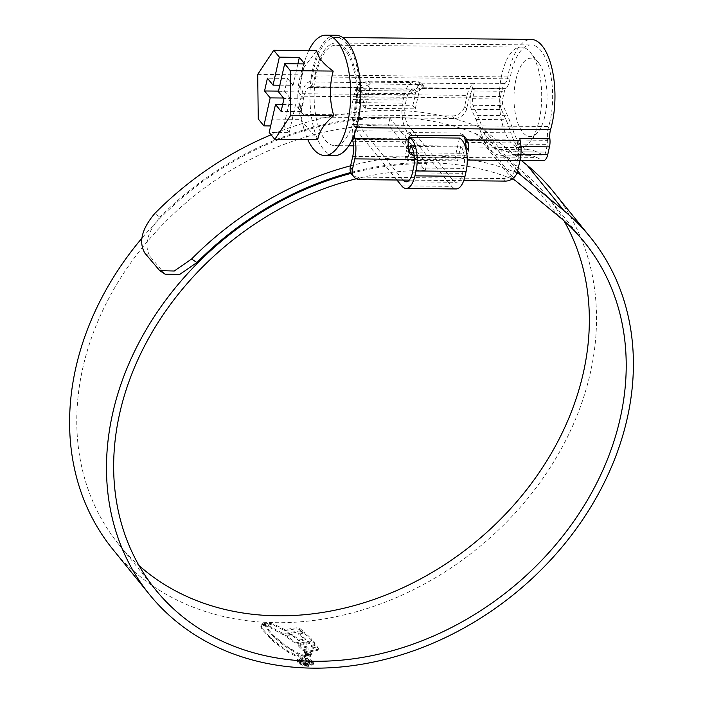 <?xml version="1.0" encoding="UTF-8"?>
<svg xmlns="http://www.w3.org/2000/svg" width="703" height="703" viewBox="0 0 703 703"><rect width="100%" height="100%" fill="white"/><g stroke="black" fill="none" stroke-linecap="round" stroke-linejoin="round"><path stroke-width="0.53" stroke-dasharray="3.52 2.64" d="M549.983 121.382A52.435 22.109 90.6 0 1 548.656 126.566A16.556 6.986 -89.4 0 0 548.235 128.201A16.556 6.986 -89.4 0 0 547.628 140.319A5.519 2.329 90.6 0 1 547.426 144.361L545.686 152.068A5.519 2.329 90.6 0 1 543.586 155.055A5.519 2.329 90.6 0 1 543.129 154.95L537.03 152.006A115.916 48.876 -89.4 0 0 529.236 149.783A52.435 22.109 90.6 0 1 512.768 129.484A115.916 48.876 -89.4 0 0 507.575 115.687L503.093 105.582A5.519 2.329 90.6 0 1 502.663 99.018L504.403 91.32A5.519 2.329 90.6 0 1 505.712 88.64A16.556 6.986 -89.4 0 0 509.983 78.885A52.435 22.109 90.6 0 1 511.063 73.393A52.435 22.109 90.6 0 1 531.055 44.948A52.435 22.109 90.6 0 1 549.983 121.382M352.493 138.939A5.519 2.329 -89.4 0 0 352.44 138.35A16.556 6.986 90.6 0 1 353.047 126.224A16.556 6.986 90.6 0 1 353.468 124.589A52.435 22.109 -89.4 0 0 354.795 119.413A52.435 22.109 -89.4 0 0 335.867 42.98A52.435 22.109 -89.4 0 0 315.867 71.416A52.435 22.109 -89.4 0 0 314.795 76.917A16.556 6.986 90.6 0 1 310.524 86.671A5.519 2.329 -89.4 0 0 310.111 87.119L362.669 87.655A5.519 2.329 90.6 0 1 363.02 87.242L370.428 83.982L420.473 84.483L423.399 85.599L423.083 87.849A5.519 2.329 -89.4 0 0 422.723 88.262L475.272 88.789A5.519 2.329 -89.4 0 0 474.376 91.012L472.636 98.719A5.519 2.329 -89.4 0 0 473.066 105.283L477.548 115.389A115.916 48.876 90.6 0 1 482.741 129.185A52.435 22.109 -89.4 0 0 499.2 149.484A115.916 48.876 90.6 0 1 507.004 151.699L513.102 154.642A5.519 2.329 -89.4 0 0 513.55 154.757A5.519 2.329 -89.4 0 0 515.659 151.76L517.399 144.053A5.519 2.329 -89.4 0 0 517.672 141.066L465.122 140.53M464.305 136.523L463.312 134.809L459.867 133.06L409.823 132.551C406.422 133.078 404.814 135.187 404.99 138.878L404.998 139.001A5.519 2.329 90.6 0 1 405.06 139.923L352.511 139.396M354.532 133.842A11.037 4.657 90.6 0 1 355.094 128.754A11.037 4.657 90.6 0 1 355.375 127.665A57.962 24.438 -89.4 0 0 356.843 121.935A57.962 24.438 -89.4 0 0 335.92 37.461A57.962 24.438 -89.4 0 0 313.819 68.894A57.962 24.438 -89.4 0 0 312.633 74.966A11.037 4.657 90.6 0 1 308.925 81.987A22.083 9.315 -89.4 0 0 301.947 93.71L299.504 104.545L301.552 107.076A11.037 8.919 141 0 0 302.984 114.123A11.037 8.919 141 0 0 309.346 116.988L454.49 118.456A11.037 8.919 141 0 0 466.713 108.745L469.156 97.902A16.556 6.986 90.6 0 1 471.625 91.566L470.588 96.188A11.037 4.657 -89.4 0 0 471.441 109.317L475.931 119.422A110.397 46.556 90.6 0 1 480.87 132.559L510.896 132.867A110.397 46.556 -89.4 0 0 505.958 119.73L475.931 119.422M301.947 93.71L467.108 95.38A22.083 9.315 90.6 0 1 474.077 83.657A11.037 4.657 -89.4 0 0 474.947 83.139A11.037 4.657 -89.4 0 0 472.328 88.49L502.355 88.789A11.037 4.657 90.6 0 1 504.974 83.446A11.037 4.657 -89.4 0 0 507.821 76.943A57.962 24.438 90.6 0 1 509.007 70.862A57.962 24.438 90.6 0 1 531.108 39.43M405.06 139.923L405.446 141.821A16.556 6.986 90.6 0 1 406.07 146.593L407.599 151.11L410.965 152.779M422.723 88.262L421.835 88.578A16.556 6.986 -89.4 0 0 419.805 90.081L412.696 93.701L362.643 93.2L359.655 92.005L359.743 89.474A16.556 6.986 90.6 0 1 361.773 87.972L362.669 87.655M310.111 87.119L309.223 87.444A16.556 6.986 -89.4 0 0 303.995 96.232L301.552 107.076M360.156 179.634L358.108 177.103L503.251 178.571L505.299 181.102M409.26 180.126L463.725 180.68M529.095 155.301L499.068 154.994A110.397 46.556 90.6 0 1 506.494 157.112L536.53 157.419A110.397 46.556 -89.4 0 0 529.095 155.301A57.962 24.438 90.6 0 1 510.896 132.867M499.068 154.994A57.962 24.438 90.6 0 1 480.87 132.559M543.524 160.574A11.037 4.657 90.6 0 1 542.628 160.354L512.592 160.056A11.037 4.657 -89.4 0 0 513.498 160.275A11.037 4.657 -89.4 0 0 517.707 154.291L519.447 146.584A11.037 4.657 -89.4 0 0 519.851 138.5M536.53 157.419L542.628 160.354M471.441 109.317L501.467 109.615L505.958 119.73M501.467 109.615A11.037 4.657 90.6 0 1 500.615 96.496L470.588 96.188M502.355 88.789L500.615 96.496M472.328 88.49L471.625 91.566A16.556 6.986 90.6 0 1 474.384 89.114L475.272 88.789M506.494 157.112L512.592 160.056M309.346 116.988L307.299 114.466L452.442 115.933L454.49 118.456M517.672 141.066L518.058 142.955A16.556 6.986 90.6 0 1 518.752 149.66A16.556 6.986 90.6 0 1 517.918 158.017L515.475 168.861A11.037 8.919 -39 0 1 503.251 178.571M307.299 114.466A11.037 8.919 -39 0 1 300.937 111.601A11.037 8.919 -39 0 1 299.504 104.545M467.108 95.38L464.665 106.215A11.037 8.919 -39 0 1 452.442 115.933M423.083 87.849L419.972 84.017L421 83.121L418.197 81.671L368.144 81.17L359.91 83.402L363.02 87.242M474.077 83.657L421 83.121L420.93 82.559L423.399 85.599M468.523 150.152C468.172 153.641 466.37 155.548 463.119 155.881L461.019 153.28C464.375 152.859 466.08 150.829 466.124 147.199M414.129 155.381L463.119 155.881M359.743 89.474L357.344 86.513A22.083 9.315 90.6 0 1 359.91 83.402M357.344 86.513L357.502 89.343L360.542 90.608L362.643 93.2M412.696 93.701L410.587 91.109L360.542 90.608M410.587 91.109C413.777 90.713 416.053 89.386 417.406 87.128L419.805 90.081M419.972 84.017A22.083 9.315 -89.4 0 0 417.406 87.128M358.108 177.103A11.037 8.919 -39 0 1 351.746 174.247M413.707 152.806L461.019 153.28M515.976 79.457A39.192 16.529 90.6 0 1 538.56 62.769A39.192 16.529 90.6 0 1 545.071 115.318A39.192 16.529 90.6 0 1 537.857 132.155A39.192 16.529 90.6 0 1 518.629 125.152A39.192 16.529 90.6 0 1 515.976 79.457M539.157 120.275A50.229 21.178 -89.4 0 0 530.809 52.918A50.229 21.178 -89.4 0 0 521.02 47.057A50.229 21.178 -89.4 0 0 501.872 74.298A50.229 21.178 -89.4 0 0 520 147.516A50.229 21.178 -89.4 0 0 529.913 141.848A50.229 21.178 -89.4 0 0 539.157 120.275M316.693 72.427A50.229 21.178 90.6 0 1 335.841 45.185A50.229 21.178 90.6 0 1 353.978 118.403A50.229 21.178 90.6 0 1 334.821 145.644A50.229 21.178 90.6 0 1 316.693 72.427M316.649 50.669L301.666 70.608L300.62 74.817C296.692 89.589 296.877 104.439 301.165 119.378L301.517 120.696L317.721 139.792M308.722 50.59A60.168 25.37 -89.4 0 0 305.251 59.456A60.168 25.37 -89.4 0 0 302.993 67.778A60.168 25.37 -89.4 0 0 304.531 130.758A60.168 25.37 -89.4 0 0 307.826 139.695M335.937 35.255A60.168 25.37 -89.4 0 0 313.002 67.883A60.168 25.37 -89.4 0 0 334.725 155.574M283.511 98.025L290.19 98.095L283.889 126.074L270.664 125.934M282.659 104.536L295.524 104.659L289.214 132.639L269.196 132.436M258.256 118.939L301.165 119.378M289.214 132.639L283.889 126.074M257.711 74.377L300.62 74.817M279.838 85.204L293.072 85.335L287.448 78.411L267.43 78.209M297.905 63.859L293.072 85.335M278.379 91.698L298.397 91.9L304.698 63.929M290.19 98.095L284.574 91.17L287.448 78.411M298.397 91.9L304.012 98.824L301.139 111.584L295.524 104.659M301.139 111.584L281.112 111.382M304.012 98.824L283.994 98.622M284.574 91.17L278.511 91.109M459.463 138.06L455.017 157.815L404.963 157.314L408.153 143.166M409.216 152.384L407.424 160.346L457.477 160.846L455.017 157.815M407.424 160.346L404.963 157.314M410.745 145.618L460.79 146.127L457.477 160.846M362.766 105.274L412.81 105.784L415.271 108.816L365.226 108.306L362.766 105.274L366.078 90.555L416.132 91.056A16.556 6.986 -89.4 0 0 412.977 89.228A16.556 6.986 -89.4 0 0 406.668 98.209L405.561 103.113A16.556 6.986 -89.4 0 0 408.39 125.415L453.048 180.478A16.556 6.986 -89.4 0 0 456.203 182.314A16.556 6.986 -89.4 0 0 462.512 173.333L463.62 168.421A16.556 6.986 -89.4 0 0 460.79 146.127M366.078 90.555A16.556 6.986 -89.4 0 0 362.933 88.719A16.556 6.986 -89.4 0 0 356.614 97.699L355.507 102.612A16.556 6.986 -89.4 0 0 358.337 124.906L403.004 179.977A16.556 6.986 -89.4 0 0 403.074 180.065M412.81 105.784L416.132 91.056M415.271 108.816L419.726 89.061A23.181 9.772 -89.4 0 0 413.048 82.603A23.181 9.772 -89.4 0 0 404.207 95.177L403.1 100.081A23.181 9.772 -89.4 0 0 407.063 131.303L451.721 186.365A23.181 9.772 -89.4 0 0 456.133 188.94M365.226 108.306L369.673 88.552L419.726 89.061M369.673 88.552A23.181 9.772 -89.4 0 0 362.994 82.093A23.181 9.772 -89.4 0 0 354.163 94.668L353.055 99.58A23.181 9.772 -89.4 0 0 357.01 130.802L396.923 180.003M351.14 173.36A283.722 229.24 141 0 1 426.791 163.65L425.236 170.521L388.364 125.055A275.989 223 141 0 0 82.822 367.906A275.989 223 141 0 0 118.71 544.298A275.989 223 141 0 0 139.001 565.528M425.236 170.521A275.989 223 141 0 0 356.342 178.773M112.708 549.166A283.722 229.24 141 0 0 380.569 603.912A283.722 229.24 141 0 0 590.309 373.038A283.722 229.24 141 0 0 553.41 191.717M302.149 658.711C306.903 659.01 310.436 660.302 312.747 662.595L313.336 664.379L308.362 666.365C303.617 665.996 300.102 664.625 297.791 662.261L297.202 660.53L302.149 658.711L302.369 657.727L297.422 659.546L297.791 662.261M305.506 656.25L310.937 655.53L309.961 656.725L303.986 657.595L305.489 656.444L305.726 655.266L305.506 656.25M305.462 655.732L311.236 654.827L310.858 654.089L305.357 654.968L305.462 655.732L305.682 654.748L311.455 653.843L311.236 654.827M305.304 654.308L310.788 653.421L310.357 652.656L304.9 653.491L305.304 654.308L305.524 653.324L311.007 652.437L310.788 653.421M311.306 646.373L315.823 645.213L313.81 642.656L298.177 645.767L300.708 648.245L306.025 647.428L307.993 649.809L302.826 650.609L304.619 652.902L317.528 650.345L318.441 649.089L318.529 649.59L318.661 648.104L318.441 649.089L317.536 647.656L313.151 648.772L311.306 646.373L311.534 645.389L313.371 647.788L313.151 648.772M311.719 640.284L304.039 632.964L298.538 634.238L305.278 639.915L299.346 640.978L291.833 635.371L285.4 636.18L294.988 643.008L300.199 644.001L310.524 641.927L311.719 640.284L311.851 640.943L311.719 640.284M302.158 631.435L282.957 634.572L268.142 626.566L261.955 624.51L269.231 624.106L274.864 625.723L284.671 630.626L296.068 628.772L299.469 629.378L302.158 631.435L302.378 630.45L299.689 628.394L296.288 627.788L284.891 629.651L284.671 630.626M263.291 625.617L265.892 626.435L268.915 631.487L274.372 637.419L284.882 646.277L297.29 653.799L304.241 656.417L302.826 657.208L299.935 657.156L294.742 655.565L287.439 651.883L273.502 641.567L262.078 629.51L260.831 626.452L261.279 625.732L263.291 625.617L263.511 624.633L262.201 624.536L261.982 625.512M260.831 626.452L261.507 624.747L260.831 626.452M426.791 163.65L389.91 118.183A283.722 229.24 141 0 0 141.874 238.238M521.187 160.354L484.771 130.336A29.807 24.087 141 0 0 479.279 127.094A292.553 236.375 141 0 0 271.103 134.791M517.039 172.938A29.807 24.087 141 0 0 516.151 172.56A292.553 236.375 141 0 0 350.63 165.794M165.038 274.152L150.24 256.718C143.72 245.804 146.989 232.596 160.029 217.086L154.704 213.563M512.153 178.931A284.82 230.136 141 0 0 350.709 172.516M563.999 220.821A275.989 223 141 0 0 547.409 196.585A275.989 223 141 0 0 521.89 170.882L479.49 135.925A22.083 17.839 141 0 0 475.413 133.526A284.82 230.136 141 0 0 160.029 217.086M389.91 118.183L388.364 125.055M298.019 661.277C300.304 663.641 303.828 665.012 308.582 665.39L308.362 666.365M308.582 665.39L313.564 663.404L312.967 661.62L312.747 662.595M312.967 661.62C310.664 659.326 307.132 658.026 302.369 657.727M308.125 664.836C304.083 664.52 301.069 663.351 299.1 661.33L298.599 659.836L302.817 658.28C306.886 658.544 309.909 659.66 311.868 661.628L312.378 663.14L308.125 664.836L307.905 665.811L312.15 664.124L311.649 662.613C309.689 660.644 306.666 659.528 302.589 659.265L298.38 660.811L298.88 662.314C300.84 664.335 303.854 665.495 307.905 665.811M302.817 658.28L302.589 659.265M284.891 629.651L275.084 624.739L269.451 623.13L262.184 623.535L268.37 625.582L283.177 633.596L302.378 630.45M296.288 627.788L296.068 628.772M267.746 623.069L267.527 624.053M262.184 623.535L261.955 624.51M268.37 625.582L268.142 626.566M283.177 633.596L282.957 634.572M310.744 640.943L300.427 643.017L295.207 642.032L285.629 635.204L292.053 634.396L299.566 639.994L305.506 638.939L298.766 633.254L304.258 631.979L311.947 639.299L310.524 641.927M304.258 631.979L304.039 632.964M298.766 633.254L298.538 634.238M305.506 638.939L305.278 639.915M299.566 639.994L299.346 640.978M292.053 634.396L291.833 635.371M285.629 635.204L285.4 636.18M295.207 642.032L294.988 643.008M300.427 643.017L300.199 644.001M313.371 647.788L317.756 646.672L318.661 648.104L317.747 649.361L304.838 651.918L303.046 649.625L308.213 648.825L306.244 646.452L300.928 647.27L298.406 644.792L314.03 641.672L316.042 644.229L311.534 645.389M314.03 641.672L313.81 642.656M298.406 644.792L298.177 645.767M300.928 647.27L300.708 648.245M306.244 646.452L306.025 647.428M308.213 648.825L307.993 649.809M303.046 649.625L302.826 650.609M304.838 651.918L304.619 652.902M317.756 646.672L317.536 647.656M316.042 644.229L315.823 645.213M305.524 653.324L305.12 652.516L310.577 651.672L311.007 652.437M310.577 651.672L310.357 652.656M305.12 652.516L304.9 653.491M305.682 654.748L305.577 653.983L311.077 653.105L311.455 653.843M311.077 653.105L310.858 654.089M305.577 653.983L305.357 654.968M311.157 654.546L310.19 655.741L304.206 656.62L305.726 655.266L311.157 654.546L310.937 655.53M304.206 656.62L303.986 657.595M310.19 655.741L309.961 656.725M262.201 624.536L261.059 625.468L262.298 628.526L270.295 637.454L279.979 645.697L287.668 650.899L294.961 654.59L300.155 656.171L303.046 656.233L304.461 655.433L297.51 652.815L285.11 645.301L274.592 636.443L269.144 630.503L266.112 625.45L265.892 626.435M266.112 625.45L263.511 624.633M304.461 655.433L304.241 656.417M309.601 662.56L309.935 663.509L306.763 664.52L300.849 662.367L300.55 661.514L302.8 660.627L303.327 661.268L301.974 662.446L306.209 663.869C308.16 663.931 308.854 663.474 308.301 662.525L305.172 660.679L309.601 662.56L309.821 661.576L305.392 659.695L308.52 661.541L308.547 663.193L308.52 661.541C309.092 662.49 308.397 662.947 306.438 662.894L302.193 661.461L301.982 660.882L301.974 662.446L303.547 660.284L303.028 659.642L300.77 660.53L301.069 661.382L306.983 663.535L310.164 662.525L309.821 661.576M305.392 659.695L305.172 660.679M305.919 660.337L305.7 661.321M303.547 660.284L303.327 661.268M303.028 659.642L302.8 660.627M301.069 661.382L300.849 662.367M353.468 124.589L548.656 126.566M465.043 139.484L547.628 140.319M352.44 138.35L404.99 138.878M355.375 127.665L356.483 127.674M507.821 76.943L312.633 74.966M310.524 86.671L363.073 87.198M352.897 141.285L405.446 141.821M309.223 87.444L361.773 87.972M517.707 154.291L520.905 154.317M520.967 146.602L519.447 146.584M517.522 171.383L515.475 168.861M467.249 160.012L414.41 159.476M466.713 108.745L464.665 106.215M504.974 83.446L474.947 83.139M362.001 82.523L308.925 81.987M515.659 151.76L545.686 152.068M513.102 154.642L543.129 154.95M517.399 144.053L547.426 144.361M314.795 76.917L509.983 78.885M423.136 87.805L505.712 88.64M474.376 91.012L504.403 91.32M472.636 98.719L502.663 99.018M473.066 105.283L503.093 105.582M477.548 115.389L507.575 115.687M482.741 129.185L512.768 129.484M499.2 149.484L529.236 149.783M507.004 151.699L537.03 152.006M352.757 156.347L517.918 158.017M465.509 142.428L518.058 142.955M421.835 88.578L474.384 89.114M303.995 96.232L469.156 97.902M418.197 81.671L420.473 84.483M370.428 83.982L368.144 81.17M412.099 135.363L409.823 132.551M459.867 133.06L462.152 135.872M404.998 139.001L408.118 142.841M408.469 149.546L406.07 146.593M413.575 167.92L463.62 168.421M412.468 172.824L462.512 173.333M403.004 179.977L453.048 180.478M358.337 124.906L408.39 125.415M355.507 102.612L405.561 103.113M356.614 97.699L406.668 98.209M354.163 94.668L404.207 95.177M353.055 99.58L403.1 100.081M357.01 130.802L407.063 131.303M401.677 185.864L451.721 186.365M516.151 172.56L479.279 127.094M144.941 253.221L150.24 256.718M162.534 271.868L157.235 268.37M512.294 178.993L475.413 133.526M516.362 181.392L479.49 135.925M558.771 216.348L521.89 170.882M517.636 170.855L484.771 130.336M299.1 661.33L298.88 662.314M311.868 661.628L311.649 662.613M299.689 628.394L299.469 629.378M275.084 624.739L274.864 625.723M270.998 623.438L270.778 624.422M269.451 623.13L269.231 624.106M263.757 623.851L263.537 624.835M311.816 639.141L311.596 640.125M317.747 649.361L317.528 650.345M305.067 656.277L304.847 657.261M310.752 655.293L310.533 656.277M262.298 628.526L262.078 629.51M270.295 637.454L270.066 638.438M273.731 640.582L273.502 641.567M279.979 645.697L279.759 646.681M287.668 650.899L287.439 651.883M294.961 654.59L294.742 655.565M300.155 656.171L299.935 657.156M303.046 656.233L302.826 657.208M301.095 654.352L300.875 655.337M297.51 652.815L297.29 653.799M291.358 649.475L291.139 650.451M289.372 648.245L289.153 649.229M285.11 645.301L284.882 646.277M280.506 641.725L280.286 642.7M276.754 638.509L276.534 639.493M274.592 636.443L274.372 637.419M269.144 630.503L268.915 631.487M306.438 662.894L306.209 663.869M306.983 663.535L306.763 664.52M335.867 42.98L531.055 44.948M335.92 37.461L342.73 37.531M520.009 160.337L513.498 160.275M513.55 154.757L543.586 155.055M302.984 114.123L300.937 111.601M463.312 134.809L465.781 137.85M407.599 151.11L409.752 153.772M357.502 89.343L359.655 92.005M538.56 62.769L530.809 52.918M521.02 47.057L335.841 45.185M301.517 120.696L304.531 130.758M301.666 70.608L305.251 59.456M520 147.516L466.115 146.971M465.421 146.962L353.504 145.829M348.793 145.785L334.821 145.644M537.857 132.155L529.913 141.848M406.149 181.805L456.203 182.314M362.933 88.719L412.977 89.228M362.994 82.093L413.048 82.603M155.591 589.764L118.71 544.298M584.29 242.052L547.409 196.585M313.336 664.379L313.556 663.404M297.202 660.53L297.431 659.546M298.371 660.811L298.599 659.836M312.15 664.124L312.369 663.14M260.848 626.259L261.068 625.275M300.55 661.505L300.77 660.53M309.935 663.509L310.164 662.525"/><path stroke-width="1.05" d="M413.707 152.806L410.965 152.779L413.074 155.372L409.752 153.772L408.469 149.546A22.083 9.315 90.6 0 0 408.118 142.841L408.083 139.326C408.364 136.962 409.7 135.644 412.099 135.363L462.152 135.872L465.781 137.85L468.172 143.447A22.083 9.315 -89.4 0 1 468.523 150.152L466.124 147.199A16.556 6.986 -89.4 0 0 465.509 142.428L465.122 140.53A5.519 2.329 -89.4 0 0 465.061 139.607L464.305 136.523M342.73 37.531L531.108 39.43A57.962 24.438 90.6 0 1 552.031 123.913A57.962 24.438 90.6 0 1 550.563 129.633A11.037 4.657 -89.4 0 0 550.282 130.723A11.037 4.657 -89.4 0 0 549.878 138.807A11.037 4.657 90.6 0 1 549.474 146.883L520.967 146.602M350.314 167.191L352.361 169.713A11.037 8.919 141 0 0 353.794 176.769L351.746 174.247A11.037 8.919 -39 0 1 350.314 167.191L352.757 156.347A16.556 6.986 -89.4 0 0 352.897 141.285L352.511 139.396A5.519 2.329 -89.4 0 0 352.493 138.939M353.794 176.769A11.037 8.919 141 0 0 360.156 179.634L409.26 180.126M463.725 180.68L505.299 181.102A11.037 8.919 141 0 0 517.522 171.383L519.965 160.548L467.249 160.012M352.361 169.713L354.804 158.878A22.083 9.315 -89.4 0 0 354.997 138.79A11.037 4.657 90.6 0 1 354.532 133.842M520.905 154.317L547.734 154.59L549.474 146.883M547.734 154.59A11.037 4.657 90.6 0 1 543.524 160.574L520.009 160.337M549.878 138.807L519.851 138.5A11.037 4.657 -89.4 0 0 520.158 140.459A22.083 9.315 90.6 0 1 519.965 160.548M413.074 155.372L414.129 155.381M307.826 139.695A60.168 25.37 -89.4 0 0 324.716 155.477A60.168 25.37 -89.4 0 0 347.651 122.849A60.168 25.37 -89.4 0 0 325.928 35.15A60.168 25.37 -89.4 0 0 308.722 50.59M279.355 57.163L299.373 57.365L304.698 63.929L284.68 63.727L290.295 70.652L290.831 115.213L274.811 139.361L317.721 139.792C318.942 131.725 324.285 123.675 333.74 115.644C329.461 100.793 329.276 85.933 333.204 71.082C323.556 64.21 318.037 57.4 316.649 50.669L273.739 50.238L279.355 57.163L273.045 85.133L267.43 78.209L264.556 90.968L270.172 97.893L283.511 98.025M324.716 155.477L334.725 155.574A60.168 25.37 -89.4 0 0 357.66 122.946A60.168 25.37 -89.4 0 0 335.937 35.255L325.928 35.15M270.172 97.893L263.871 125.863L258.256 118.939L257.711 74.377L273.739 50.238M270.664 125.934L263.871 125.863M284.68 63.727L278.379 91.698L283.994 98.622L281.112 111.382L275.497 104.457L269.196 132.436L274.811 139.361M275.497 104.457L282.659 104.536M290.831 115.213L333.74 115.644M290.295 70.652L333.204 71.082M273.045 85.133L279.838 85.204M299.373 57.365L297.905 63.859M278.511 91.109L264.556 90.968M396.923 180.003L401.677 185.864A23.181 9.772 -89.4 0 0 406.088 188.43A23.181 9.772 -89.4 0 0 414.919 175.855L416.027 170.952A23.181 9.772 -89.4 0 0 409.418 137.56L408.153 143.166M409.418 137.56L459.463 138.06A23.181 9.772 -89.4 0 1 466.08 171.453L464.973 176.365A23.181 9.772 -89.4 0 1 456.133 188.94L406.088 188.43M403.074 180.065A16.556 6.986 -89.4 0 0 406.149 181.805A16.556 6.986 -89.4 0 0 412.468 172.824L413.575 167.92A16.556 6.986 -89.4 0 0 410.745 145.618L409.216 152.384M139.001 565.528A275.989 223 141 0 0 395.754 590.951A275.989 223 141 0 0 583.305 372.968A275.989 223 141 0 0 563.999 220.821M356.342 178.773A275.989 223 141 0 0 119.695 413.373A275.989 223 141 0 0 155.591 589.764A275.989 223 141 0 0 416.15 643.017A275.989 223 141 0 0 620.178 418.434A275.989 223 141 0 0 584.29 242.052A275.989 223 141 0 0 558.771 216.348L516.362 181.392A22.083 17.839 141 0 0 512.294 178.993A284.82 230.136 141 0 0 512.153 178.931M351.14 173.36A283.722 229.24 141 0 0 112.691 413.302A283.722 229.24 141 0 0 149.59 594.633A283.722 229.24 141 0 0 417.441 649.379A283.722 229.24 141 0 0 627.19 418.505A283.722 229.24 141 0 0 590.292 237.183A283.722 229.24 141 0 0 564.061 210.759L521.652 175.803A29.807 24.087 141 0 0 517.039 172.938M590.292 237.183L553.41 191.717A283.722 229.24 141 0 0 527.18 165.293L521.187 160.354M141.874 238.238A283.722 229.24 141 0 0 75.81 367.836A283.722 229.24 141 0 0 112.708 549.166L149.59 594.633M271.103 134.791A292.553 236.375 141 0 0 154.704 213.563C141.698 229.046 138.447 242.263 144.941 253.221L159.748 270.655L174.282 271.015L191.576 259.029L196.91 262.553L179.608 274.504L165.038 274.152L159.748 270.655M350.63 165.794A292.553 236.375 141 0 0 191.576 259.029M350.709 172.516A284.82 230.136 141 0 0 196.91 262.553M356.483 127.674L550.563 129.633M414.41 159.476L354.804 158.878M467.073 139.923L520.158 140.459M354.997 138.79L408.083 139.326M468.172 143.447L465.061 139.607M414.919 175.855L464.973 176.365M416.027 170.952L466.08 171.453M564.061 210.759L527.18 165.293M521.652 175.803L517.636 170.855M466.115 146.971L465.421 146.962M353.504 145.829L348.793 145.785"/></g></svg>
